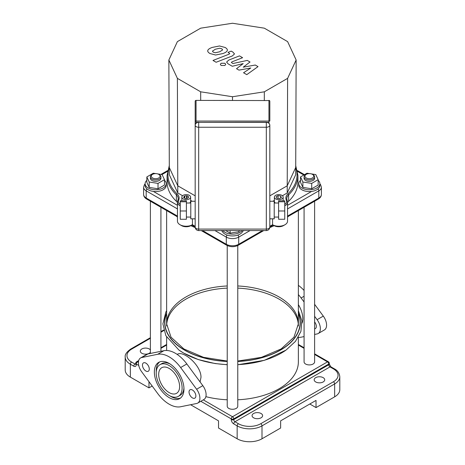 <?xml version="1.0" encoding="UTF-8"?>
<svg xmlns="http://www.w3.org/2000/svg" width="465" height="465" viewBox="0 0 465 465"><rect width="100%" height="100%" fill="white"/><g stroke="black" fill="none" stroke-linecap="round" stroke-linejoin="round"><path stroke-width="0.7" d="M298.367 337.142L298.367 361.875A65.867 38.025 180 0 1 237.772 399.784M227.228 399.784A65.867 38.025 180 0 1 205.879 396.657M166.662 324.93A65.867 38.025 180 0 1 185.924 299.135A65.867 38.025 180 0 1 227.228 288.12M237.772 288.12A65.867 38.025 180 0 1 298.338 324.93M177.165 354.4L177.554 354.173C179.566 353.098 182.356 353.586 185.924 355.638C192.929 359.567 201.188 369.257 200.99 377.342L200.09 381.939M302.076 323.111A18.617 10.747 -120 0 0 302.796 318.566A18.617 10.747 -120 0 0 298.367 304.633M261.998 438.78A17.565 10.143 0 0 1 237.156 438.78L237.156 425.87A17.565 10.143 0 0 0 261.998 425.87L334.655 383.927L334.655 396.831L316.026 407.59L316.026 400.417L280.628 420.854L280.628 428.027L261.998 438.78L261.998 425.87A1.755 1.011 -120 0 0 260.755 423.72A15.81 9.126 180 0 1 238.4 423.72L234.982 421.749A1.755 1.011 60 0 1 233.744 419.599L233.744 418.884A1.755 1.011 -120 0 0 232.5 416.733A1.755 1.011 120 0 0 231.256 418.884A1.755 1.011 0 0 0 233.744 418.884L328.755 364.025A1.755 1.011 0 0 0 329.267 363.31A1.755 1.755 0 0 0 328.389 361.787A1.755 1.011 120 0 0 327.511 361.875A1.755 1.011 60 0 1 328.755 364.025L328.755 364.746A1.755 1.011 -120 0 0 329.993 366.897L333.411 368.867A1.755 1.011 -60 0 1 334.289 368.78L330.871 366.809A1.755 1.011 120 0 0 329.993 366.897L234.982 421.749A1.755 1.011 120 0 0 233.744 423.9L237.156 425.87A1.755 1.011 -60 0 1 238.4 423.72M152.177 386.02L148.974 387.868L130.345 377.115L130.345 364.205A1.755 1.011 -60 0 1 131.589 362.055A15.81 9.126 180 0 1 131.589 349.151A1.755 1.011 -120 0 0 130.712 349.064C126.625 351.988 124.789 354.644 125.201 357.039A17.565 10.143 0 0 0 130.345 364.205L133.763 366.176A1.755 1.011 -60 0 1 135.007 364.025L131.589 362.055M148.974 387.868L148.974 381.678M190.592 404.724L218.527 420.854L218.527 428.027L237.156 438.78M125.201 357.039L125.201 369.942A17.565 10.143 0 0 0 130.345 377.115M150.387 352.342A5.272 3.04 180 0 1 141.837 353.272A5.272 3.04 180 0 1 140.291 351.122A5.272 3.04 180 0 1 144.481 348.146A5.272 3.04 180 0 1 150.387 349.901M315.712 381.951A5.272 3.04 180 0 1 314.171 379.8A5.272 3.04 180 0 1 319.438 376.76A5.272 3.04 180 0 1 324.709 379.8A5.272 3.04 180 0 1 321.454 382.614A5.272 3.04 180 0 1 315.712 381.951M253.611 417.808A5.272 3.04 180 0 1 252.071 415.658A5.272 3.04 180 0 1 257.337 412.612A5.272 3.04 180 0 1 262.609 415.658A5.272 3.04 180 0 1 259.354 418.465A5.272 3.04 180 0 1 253.611 417.808M316.026 407.59L309.812 404.004M334.655 396.831A17.565 10.143 0 0 0 339.799 389.664L339.799 376.755C339.374 373.07 337.538 370.413 334.289 368.78M160.006 364.659A18.309 10.573 60 0 1 178.316 375.232A18.309 10.573 60 0 1 178.316 396.378A18.309 10.573 60 0 1 164.203 391.472A18.309 10.573 60 0 1 156.211 373.046A18.309 10.573 60 0 1 160.006 364.659L161.867 363.584A18.309 10.573 60 0 1 170.12 364.008M183.937 387.938A18.309 10.573 60 0 1 180.176 395.302L178.316 396.378M156.24 372.023A20.942 12.09 60 0 1 156.211 370.896A20.942 12.09 60 0 1 159.658 361.915M180.525 398.046A20.942 12.09 60 0 1 170.056 395.953M154.351 371.971A20.942 12.09 -120 0 0 163.494 393.047A20.942 12.09 -120 0 0 179.63 398.656A20.942 12.09 -120 0 0 179.63 374.47A20.942 12.09 -120 0 0 158.687 362.38A20.942 12.09 -120 0 0 154.351 371.971M180.635 406.747L196.619 403.504A10.538 6.086 -120 0 0 197.718 403.091A10.538 6.086 -120 0 0 196.619 389.246L180.635 367.542A28.981 16.734 -120 0 0 157.681 354.289L141.697 357.539A10.538 6.086 -120 0 0 140.604 357.945A10.538 6.086 -120 0 0 141.697 371.797L157.681 393.5A28.981 16.734 -120 0 0 180.635 406.747M189.028 391.989A4.83 2.79 -120 0 0 191.138 396.854A4.83 2.79 -120 0 0 194.864 398.145A4.83 2.79 -120 0 0 194.864 392.57A4.83 2.79 -120 0 0 190.034 389.78A4.83 2.79 -120 0 0 189.028 391.989M142.459 365.101A4.83 2.79 -120 0 0 144.563 369.966A4.83 2.79 -120 0 0 148.289 371.256A4.83 2.79 -120 0 0 148.289 365.682A4.83 2.79 -120 0 0 143.458 362.892A4.83 2.79 -120 0 0 142.459 365.101M158.693 374.476A14.799 8.544 -120 0 0 165.156 389.368A14.799 8.544 -120 0 0 176.561 393.332A14.799 8.544 -120 0 0 176.561 376.249A14.799 8.544 -120 0 0 161.762 367.705A14.799 8.544 -120 0 0 158.693 374.476M140.604 357.945L146.812 354.365A10.538 6.086 60 0 1 147.911 353.952L163.895 350.703A28.981 16.734 60 0 1 186.843 363.956L202.827 385.659A10.538 6.086 60 0 1 203.926 399.505L197.718 403.091M304.075 290.462A28.981 16.734 -120 0 0 298.367 285.353M314.613 316.328L317.089 319.688A10.538 6.086 60 0 1 318.188 333.539L324.396 329.952A10.538 6.086 -120 0 0 323.303 316.107L314.613 304.308M314.613 321.966A4.83 2.79 60 0 1 315.334 328.592A4.83 2.79 60 0 1 314.613 328.813M304.075 336.59L301.105 337.195A28.981 16.734 60 0 1 298.367 337.416M298.367 294.601A28.981 16.734 60 0 1 301.105 297.984L304.075 302.018M318.188 333.539A10.538 6.086 60 0 1 317.089 333.946L314.613 334.451M255.291 65.03L243.236 67.187L250.031 61.996L247.287 60.415L232.849 63.536L231.349 62.409L232.111 61.804L242.602 57.695L239.469 55.887L228.734 60.09L226.606 62.083L228.135 63.879L232.297 66.274L243.207 63.6L236.511 68.71L238.964 70.122L250.798 67.983L243.544 72.773L246.781 74.638L258.034 66.617L255.291 65.03M212.429 51.069L213.237 52.179L215.347 52.754L219.701 51.76L222.642 49.918L221.857 48.819L219.724 48.232L215.336 49.238L212.418 51.191M227.269 50.47C227.623 49.604 226.943 48.616 225.229 47.511L219.474 45.971L212.203 47.43C209.517 48.383 208.053 49.412 207.803 50.516C207.454 51.388 208.146 52.376 209.866 53.492L215.591 55.015L222.84 53.568C225.548 52.603 227.025 51.574 227.269 50.47L227.315 50.063M207.803 50.516L207.75 50.912M216.126 62.264L232.355 55.94L234.488 53.946L232.982 52.15L231.198 51.121L228.024 52.353L229.751 53.609L228.983 54.219L212.987 60.45L216.126 62.264M224.926 63.257L221.119 63.257L220.334 64.362L221.119 65.46L224.926 65.455L225.717 64.356L224.926 63.257M284.754 210.988L284.754 219.253L278.605 219.253L278.605 200.816L284.754 200.816L284.754 210.988L278.605 210.988M278.605 201.769L284.754 201.769M269.822 218.817L274.216 218.817L274.216 201.252L269.822 201.252M180.246 210.988L180.246 219.253L186.395 219.253L186.395 200.816L180.246 200.816L180.246 210.988L186.395 210.988M186.395 201.769L180.246 201.769M195.178 218.817L190.784 218.817L190.784 201.252L195.178 201.252M197.084 122.528L196.933 122.272L197.311 122.44M267.689 122.44L268.067 122.272L267.916 122.528M269.822 125.195L269.822 227.17A0.878 0.506 0 0 1 269.822 227.222M268.944 123.33L268.944 100.556A0.878 0.715 180 0 1 269.822 101.271L269.822 121.045L195.178 121.045L195.178 101.271A0.878 0.715 180 0 1 196.056 100.556L196.056 123.33M195.178 120.633L195.178 125.195M195.178 227.222A0.878 0.506 0 0 1 195.178 227.17L195.178 121.045M198.689 122.196C196.579 122.347 195.41 123.359 195.178 125.225L195.178 227.048A3.511 2.029 0 0 0 198.689 229.076L198.689 122.359L266.311 122.359A3.511 2.866 0 0 1 269.822 125.225L269.822 227.048A3.511 2.029 0 0 1 266.311 229.076L266.311 122.196C268.421 122.347 269.59 123.359 269.822 125.225A3.511 2.029 180 0 1 266.311 127.253L198.689 127.253A3.511 2.029 180 0 1 195.178 125.225A3.511 2.866 0 0 1 198.689 122.359L266.311 122.196M200.677 91.814L177.386 78.364L168.859 59.997L177.386 41.623L200.677 28.173L232.5 23.25L264.323 28.173L287.614 41.623L296.141 59.997L287.614 78.364L264.323 91.814L232.5 96.737L200.677 91.814L200.694 100.394M177.386 78.364L177.775 185.797L169.312 167.551L168.859 59.997M232.5 96.737L232.5 100.394M264.323 91.814L264.306 100.394M272.676 224.81L274.106 225.635A6.586 3.801 0 0 0 283.423 225.635L284.975 224.74A8.783 5.069 180 0 1 272.554 224.74L269.822 226.316M195.178 226.316L192.446 224.74A8.783 5.069 180 0 1 180.025 224.74L181.577 225.635A6.586 3.801 0 0 0 190.894 225.635L192.446 224.74C191.667 225.269 191.58 225.217 192.179 224.583M180.025 224.74A8.783 5.069 180 0 1 177.456 221.154L177.456 202.153A8.783 5.069 0 0 0 180.246 205.861M272.571 224.746L272.554 218.817M284.754 205.861A8.783 5.069 0 0 0 287.544 202.153L287.544 221.154A8.783 5.069 180 0 1 284.975 224.74M192.446 224.74L192.446 218.817M180.246 204.408A7.905 4.563 180 0 1 178.618 200.217A14.049 8.114 0 0 0 177.13 193.882A0.878 0.616 133.9 0 0 176.38 194.858L176.38 201.31A13.171 7.603 180 0 1 177.456 202.612M176.38 201.31A65.425 37.775 180 0 1 167.075 181.896L167.075 175.439A65.425 37.775 0 0 0 176.38 194.858A13.171 7.603 180 0 1 178.252 198.764L177.456 202.153A8.783 5.069 0 0 1 177.775 200.799M287.225 200.799A0.878 0.692 154.4 0 0 287.172 200.555L286.748 198.764A13.171 7.603 180 0 1 288.62 194.858A65.425 37.775 0 0 0 297.925 175.439L297.925 181.896A65.425 37.775 180 0 1 288.62 201.31L288.62 194.858A0.878 0.616 -133.9 0 0 287.87 193.882A14.049 8.114 0 0 0 286.382 200.217A7.905 4.563 180 0 1 284.754 204.408M287.544 202.612A13.171 7.603 180 0 1 288.62 201.31M190.627 197.131A4.388 2.534 180 0 1 186.238 199.665A4.388 2.534 180 0 1 181.844 197.131A4.388 2.534 180 0 1 184.559 194.789A4.388 2.534 180 0 1 189.342 195.341A4.388 2.534 180 0 1 190.627 197.131L190.627 201.432A4.388 2.534 180 0 1 189.674 203.007M275.327 203.007A4.388 2.534 180 0 1 274.373 201.432L274.373 197.131A4.388 2.534 180 0 1 275.658 195.341A4.388 2.534 180 0 1 280.442 194.789A4.388 2.534 180 0 1 283.156 197.131A4.388 2.534 180 0 1 278.762 199.665A4.388 2.534 180 0 1 274.373 197.131M296.141 59.997L295.688 174.724L287.225 192.963L282.429 195.736M182.571 195.736L177.775 192.963L169.312 174.724L169.312 167.551M192.132 201.252L190.627 200.386M274.373 200.386L272.868 201.252M287.614 78.364L287.225 185.797L269.822 195.841M177.775 192.963L177.775 185.797L195.178 195.841M287.225 192.963L287.225 185.797L295.688 167.551M188.587 197.317L188.587 196.945A2.372 1.372 180 0 1 188.61 197.131A2.372 1.372 180 0 1 188.11 197.968L187.354 198.34A2.372 1.372 180 0 1 186.32 198.497L185.477 198.631L183.64 197.567L183.867 197.084A2.372 1.372 180 0 1 184.146 196.486L184.146 197.858M187 198.427L187 195.835A2.372 1.372 180 0 1 188.482 196.689L188.482 197.573M184.785 198.23L184.785 196.05A2.372 1.372 180 0 1 186.552 195.777L186.552 198.485M183.867 197.701L183.867 197.084M184.314 197.956L184.314 196.12L184.785 196.05M184.146 196.486L184.314 196.12M186.82 198.456L187 195.835M279.471 198.66L276.826 198.247L276.117 196.724L278.053 195.602L280.697 196.015L281.406 197.538L279.471 198.66M278.053 198.439L278.053 195.602M280.697 197.951L280.697 196.015M159.385 174.724L158.763 174.363A4.388 2.534 180 0 1 158.763 177.95A4.388 2.534 180 0 1 152.549 177.95A4.388 2.534 180 0 1 152.549 174.363A4.388 2.534 180 0 1 158.763 174.363L159.385 174.724A5.272 3.04 0 0 1 160.925 176.874A5.272 3.04 0 0 1 155.659 179.914A5.272 3.04 0 0 1 150.387 176.874A5.272 3.04 0 0 1 151.933 174.724L152.549 174.363M160.925 176.874L160.925 178.31A5.272 3.04 180 0 1 155.659 181.35A5.272 3.04 180 0 1 150.387 178.31L150.387 176.874M157.606 173.887L162.111 174.584L164.47 179.67L158.019 183.396L149.201 182.036L146.841 176.944L153.293 173.218L155.932 173.625M158.019 183.396L158.019 188.778L164.47 185.053L164.47 179.67M158.019 188.778L149.201 187.412L149.201 182.036M149.201 187.412L146.841 182.321L146.841 176.944M164.47 180.35A10.538 6.086 180 0 1 166.197 183.687L166.197 185.477A10.538 6.086 180 0 1 155.659 191.563A10.538 6.086 180 0 1 145.121 185.477L145.121 183.687A10.538 6.086 180 0 1 146.841 180.35M166.197 183.687A10.538 6.086 180 0 1 155.659 189.772A10.538 6.086 180 0 1 145.121 183.687M239.516 230.564L238.952 231.779L238.952 230.564M238.952 231.779L230.14 233.139L230.14 230.564M230.14 233.139L225.67 230.564M242.963 230.564A10.538 6.086 180 0 1 232.5 235.929A10.538 6.086 180 0 1 222.038 230.564M242.102 230.564A10.538 6.086 180 0 1 232.5 234.139A10.538 6.086 180 0 1 222.898 230.564M227.228 245.543L227.228 406.241A5.272 3.04 0 0 0 232.5 409.281A5.272 3.04 0 0 0 237.772 406.241L237.772 245.543M177.456 217.12A65.867 38.025 180 0 1 176.555 216.306M290.253 214.522A65.867 38.025 180 0 1 287.544 217.12M274.181 225.676A65.867 38.025 180 0 1 269.781 227.583M195.219 227.583A65.867 38.025 180 0 1 190.819 225.676M306.237 177.95A4.388 2.534 180 0 1 306.237 174.363A4.388 2.534 180 0 1 312.451 174.363A4.388 2.534 180 0 1 312.451 177.95A4.388 2.534 180 0 1 306.237 177.95M306.237 174.363L305.615 174.724A5.272 3.04 0 0 0 304.075 176.874A5.272 3.04 0 0 0 305.615 179.025A5.272 3.04 0 0 0 311.358 179.688A5.272 3.04 0 0 0 314.613 176.874A5.272 3.04 0 0 0 313.067 174.724L312.451 174.363M314.613 176.874L314.613 178.31A5.272 3.04 180 0 1 311.358 181.118A5.272 3.04 180 0 1 305.615 180.461A5.272 3.04 180 0 1 304.075 178.31L304.075 176.874M311.294 173.887L315.799 174.584L318.159 179.67L318.159 185.053L311.707 188.778L311.707 183.396L302.889 182.036L300.529 176.944L306.981 173.218L309.62 173.625M311.707 188.778L302.889 187.412L302.889 182.036M302.889 187.412L300.529 182.321L300.529 176.944M318.159 179.67L311.707 183.396M318.159 180.35A10.538 6.086 180 0 1 319.879 183.687L319.879 185.477A10.538 6.086 180 0 1 313.375 191.103A10.538 6.086 180 0 1 301.89 189.784A10.538 6.086 180 0 1 298.803 185.477L298.803 183.687A10.538 6.086 180 0 1 300.529 180.35M319.879 183.687A10.538 6.086 180 0 1 313.375 189.307A10.538 6.086 180 0 1 301.89 187.988A10.538 6.086 180 0 1 298.803 183.687M304.075 207.285L304.075 361.875A5.272 3.04 0 0 0 305.615 364.025A5.272 3.04 0 0 0 311.358 364.688A5.272 3.04 0 0 0 314.613 361.875L314.613 201.2M166.633 310.603L165.86 312.021L162.913 323.878L165.86 335.713L178.944 350.075A69.14 39.914 0 0 0 183.611 353.051A69.14 39.914 0 0 0 227.228 364.63M237.772 364.63A69.14 39.914 0 0 0 286.056 350.075L264.347 360.323L237.772 364.74M166.633 313.084A67.832 39.159 0 0 0 227.228 361.479M237.772 361.479A67.832 39.159 0 0 0 298.367 313.084M166.633 313.596A67.623 39.043 0 0 0 227.228 361.363M237.772 361.363A67.623 39.043 0 0 0 298.367 313.596M227.228 285.969A65.867 38.025 0 0 0 185.924 296.984A65.867 38.025 0 0 0 166.633 323.873L171.021 337.172L183.861 348.936L203.519 357.323L227.228 361.038M237.772 361.038L261.481 357.323L281.139 348.936L293.979 337.172L298.367 323.873A65.867 38.025 0 0 0 237.772 285.969M200.81 401.301L231.256 418.884L231.256 419.599A1.755 1.011 0 0 0 233.744 419.599L328.755 364.746A1.755 1.011 0 0 0 329.267 364.025L329.267 363.31M231.256 419.599A3.511 2.029 -120 0 0 233.744 423.9M135.722 364.176A1.755 1.011 60 0 1 135.007 364.025L135.734 363.607M133.763 366.176A3.511 2.029 -120 0 0 136.245 364.746L136.245 364.025A1.755 1.011 -60 0 1 137.489 361.875A1.755 1.011 -120 0 0 136.611 361.787A1.755 1.755 0 0 0 135.734 363.31A1.755 1.011 0 0 0 136.245 364.025L138.744 365.467M135.885 364.112L135.734 364.025A1.755 1.011 0 0 0 136.245 364.746M131.589 349.151L150.387 338.293M160.925 332.213L163.831 330.534M314.613 354.429L327.511 361.875L232.5 416.733L203.298 399.871M138.425 362.415L137.489 361.875L138.547 361.264M160.925 348.343L166.633 345.047M298.367 345.047L304.075 348.343M339.799 376.755A17.565 10.143 0 0 1 334.655 383.927A1.755 1.011 -120 0 0 333.411 381.777L260.755 423.72M333.411 368.867A15.81 9.126 180 0 1 333.411 381.777M141.697 357.539L147.911 353.952M157.681 354.289L163.895 350.703M180.635 367.542L186.843 363.956M196.619 389.246L202.827 385.659M304.075 296.275L301.105 297.984M323.303 316.107L317.089 319.688M196.933 122.603L196.933 122.272L197.916 122.272M267.084 122.272L268.067 122.272L268.067 122.603M196.056 100.394L268.944 100.556L196.056 100.394A0.878 0.878 0 0 0 195.178 101.271M269.822 227.048A3.511 3.511 0 0 1 266.311 230.564L266.311 229.076L198.689 229.076L198.689 230.564A3.511 3.511 0 0 1 195.178 227.048M146.638 199.032A2.197 1.267 -60 0 1 146.184 198.026A8.783 5.069 180 0 1 143.609 194.446C143.644 196.294 144.65 197.828 146.638 199.032L177.456 216.824M177.456 216.08L146.184 198.026L146.184 190.859L177.456 208.913M214.952 230.564L226.292 237.109A2.197 1.267 -60 0 1 227.094 235.069M222.212 231.169L221.166 230.564M194.608 218.817L195.178 219.143M250.048 230.564L238.708 237.109L238.708 244.276A8.783 5.069 180 0 1 226.292 244.276L226.292 237.109A8.783 5.069 0 0 0 238.708 237.109A2.197 1.267 -120 0 0 237.906 235.069M243.834 230.564L242.788 231.169M269.822 219.143L270.392 218.817M262.463 230.564L238.708 244.276A2.197 1.267 -120 0 1 238.254 245.282C234.418 247.153 230.582 247.153 226.746 245.282A2.197 1.267 -60 0 1 226.292 244.276L202.537 230.564M311.637 191.417L287.544 205.327M297.565 171.416L303.837 175.038M161.983 174.561L167.435 171.416M177.456 205.327L153.363 191.417M287.544 208.913L318.816 190.859A2.197 1.267 -120 0 0 318.072 188.889M287.544 216.824L318.362 199.032A2.197 1.267 -120 0 0 318.816 198.026L318.816 190.859A8.783 5.069 0 0 0 321.391 187.273L321.391 194.446A8.783 5.069 180 0 1 318.816 198.026L287.544 216.08M146.928 188.889A2.197 1.267 120 0 0 146.184 190.859A8.783 5.069 0 0 1 143.609 187.273L143.609 194.446M178.618 200.217A0.878 0.692 -154.4 0 0 177.828 200.555M177.13 193.882A64.548 37.264 180 0 1 169.312 167.121M287.544 202.153L287.172 200.555A0.878 0.692 154.4 0 0 286.382 200.217M295.688 167.121A64.548 37.264 180 0 1 287.87 193.882M166.633 350.488L166.633 337.142M227.228 364.74L215.167 363.566L198.323 359.584L183.733 353.133L178.944 350.075M286.056 350.075L295.461 341.374L300.901 331.435L301.901 320.897L298.367 310.603M330.871 366.809L329.267 364.025M130.712 349.064L150.387 337.7M160.925 331.615L163.692 330.016M135.734 364.025L135.734 363.31M136.611 361.787L138.704 360.578M160.925 347.75L166.633 344.455M298.367 344.455L304.075 347.75M314.613 353.836L328.389 361.787M274.216 217.062L278.605 217.062M274.216 203.007L278.605 203.007M186.395 217.062L190.784 217.062M186.395 203.007L190.784 203.007M269.822 101.271A0.878 0.878 0 0 0 268.944 100.394M266.311 230.564L198.689 230.564M191.801 225.107L195.178 227.06M201.246 230.564L226.746 245.282M238.254 245.282L263.754 230.564M269.822 227.06L273.199 225.107M319.879 183.838L320.629 184.762L321.391 187.273M297.397 170.579L304.476 174.666M321.391 194.446C321.338 196.329 320.327 197.858 318.362 199.032M145.121 183.838L144.371 184.762L143.609 187.273M160.971 174.404L167.603 170.579M169.301 165.54L167.075 175.439M295.699 165.54L297.925 175.439M181.844 200.816L181.844 197.131M283.156 200.816L283.156 197.131M150.387 201.2L150.387 353.447M160.925 207.285L160.925 351.308M166.633 210.581L166.633 326.023M298.367 210.581L298.367 326.023"/></g></svg>
